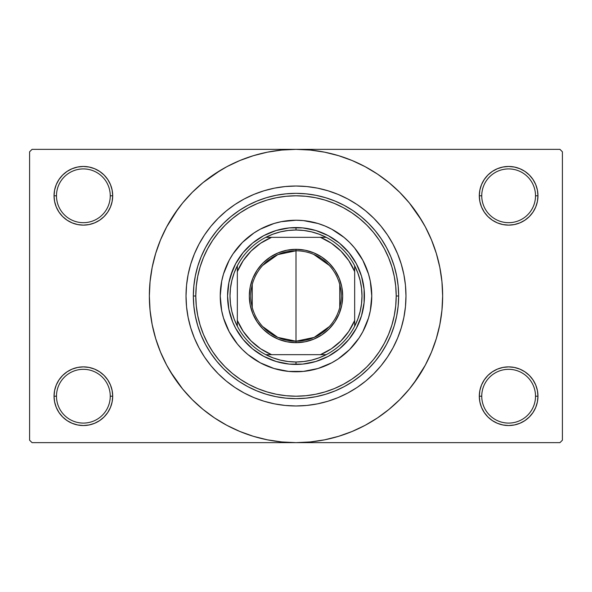 <?xml version="1.0" encoding="UTF-8"?>
<svg xmlns="http://www.w3.org/2000/svg" width="592" height="592" viewBox="0 0 592 592"><rect width="100%" height="100%" fill="white"/><g stroke="black" fill="none" stroke-linecap="round" stroke-linejoin="round"><path stroke-width="0.89" d="M535.516 396.203A26.884 26.884 0 0 0 508.632 369.319A26.884 26.884 0 0 0 481.747 396.203L479.305 396.203A29.326 29.326 0 0 1 508.632 366.877A29.326 29.326 0 0 1 537.958 396.203L535.516 396.203A26.884 26.884 0 0 1 508.632 423.088A26.884 26.884 0 0 1 481.747 396.203A26.884 26.884 0 0 1 508.632 369.319A26.884 26.884 0 0 1 535.516 396.203L537.958 396.203L537.395 390.483L535.73 384.985L533.015 379.909L529.366 375.469L524.926 371.82L519.857 369.112L514.352 367.44L508.632 366.877L502.911 367.44L497.406 369.112L492.337 371.82L487.889 375.469L484.249 379.909L481.533 384.985L479.868 390.483L479.305 396.203L479.868 401.924L481.533 407.429L484.249 412.498L487.889 416.946L492.337 420.594L497.406 423.302L502.911 424.967L508.632 425.537L514.352 424.967L519.857 423.302L524.926 420.594L529.366 416.946L533.015 412.498L535.73 407.429L537.395 401.924L537.958 396.203A29.326 29.326 0 0 1 508.632 425.537A29.326 29.326 0 0 1 479.305 396.203L481.747 396.203A26.884 26.884 0 0 0 508.632 423.088A26.884 26.884 0 0 0 535.516 396.203M110.253 396.203A26.884 26.884 0 0 0 83.368 369.319A26.884 26.884 0 0 0 56.484 396.203L54.042 396.203A29.326 29.326 0 0 1 83.368 366.877A29.326 29.326 0 0 1 112.695 396.203L110.253 396.203A26.884 26.884 0 0 1 83.368 423.088A26.884 26.884 0 0 1 56.484 396.203A26.884 26.884 0 0 1 83.368 369.319A26.884 26.884 0 0 1 110.253 396.203L112.695 396.203L112.132 390.483L110.467 384.985L107.751 379.909L104.111 375.469L99.663 371.82L94.594 369.112L89.089 367.44L83.368 366.877L77.648 367.44L72.143 369.112L67.074 371.82L62.634 375.469L58.985 379.909L56.27 384.985L54.605 390.483L54.042 396.203L54.605 401.924L56.27 407.429L58.985 412.498L62.634 416.946L67.074 420.594L72.143 423.302L77.648 424.967L83.368 425.537L89.089 424.967L94.594 423.302L99.663 420.594L104.111 416.946L107.751 412.498L110.467 407.429L112.132 401.924L112.695 396.203A29.326 29.326 0 0 1 83.368 425.537A29.326 29.326 0 0 1 54.042 396.203L56.484 396.203A26.884 26.884 0 0 0 83.368 423.088A26.884 26.884 0 0 0 110.253 396.203M110.253 195.797A26.884 26.884 0 0 0 83.368 168.912A26.884 26.884 0 0 0 56.484 195.797L54.042 195.797A29.326 29.326 0 0 1 83.368 166.463A29.326 29.326 0 0 1 112.695 195.797L110.253 195.797A26.884 26.884 0 0 1 83.368 222.681A26.884 26.884 0 0 1 56.484 195.797A26.884 26.884 0 0 1 83.368 168.912A26.884 26.884 0 0 1 110.253 195.797L112.695 195.797L112.132 190.076L110.467 184.571L107.751 179.502L104.111 175.054L99.663 171.406L94.594 168.698L89.089 167.033L83.368 166.463L77.648 167.033L72.143 168.698L67.074 171.406L62.634 175.054L58.985 179.502L56.27 184.571L54.605 190.076L54.042 195.797L54.605 201.517L56.27 207.015L58.985 212.091L62.634 216.531L67.074 220.18L72.143 222.888L77.648 224.56L83.368 225.123L89.089 224.56L94.594 222.888L99.663 220.18L104.111 216.531L107.751 212.091L110.467 207.015L112.132 201.517L112.695 195.797A29.326 29.326 0 0 1 83.368 225.123A29.326 29.326 0 0 1 54.042 195.797L56.484 195.797A26.884 26.884 0 0 0 83.368 222.681A26.884 26.884 0 0 0 110.253 195.797M535.516 195.797A26.884 26.884 0 0 0 508.632 168.912A26.884 26.884 0 0 0 481.747 195.797L479.305 195.797A29.326 29.326 0 0 1 508.632 166.463A29.326 29.326 0 0 1 537.958 195.797L535.516 195.797A26.884 26.884 0 0 1 508.632 222.681A26.884 26.884 0 0 1 481.747 195.797A26.884 26.884 0 0 1 508.632 168.912A26.884 26.884 0 0 1 535.516 195.797L537.958 195.797L537.395 190.076L535.73 184.571L533.015 179.502L529.366 175.054L524.926 171.406L519.857 168.698L514.352 167.033L508.632 166.463L502.911 167.033L497.406 168.698L492.337 171.406L487.889 175.054L484.249 179.502L481.533 184.571L479.868 190.076L479.305 195.797L479.868 201.517L481.533 207.015L484.249 212.091L487.889 216.531L492.337 220.18L497.406 222.888L502.911 224.56L508.632 225.123L514.352 224.56L519.857 222.888L524.926 220.18L529.366 216.531L533.015 212.091L535.73 207.015L537.395 201.517L537.958 195.797A29.326 29.326 0 0 1 508.632 225.123A29.326 29.326 0 0 1 479.305 195.797L481.747 195.797A26.884 26.884 0 0 0 508.632 222.681A26.884 26.884 0 0 0 535.516 195.797M413.786 383.357L425.33 365.123L431.479 352.114L436.326 338.565L439.826 324.608L441.935 310.371L442.646 296A146.646 146.646 0 0 1 296 442.646A146.646 146.646 0 0 1 149.354 296A146.646 146.646 0 0 1 296 149.354A146.646 146.646 0 0 1 442.646 296L441.935 281.629L439.826 267.392L436.326 253.435L431.479 239.886L425.33 226.877L417.93 214.533L409.353 202.975L399.689 192.311L389.025 182.647L377.467 174.07L369.319 169.001M198.971 244.222A109.979 109.979 0 0 0 186.021 296L186.547 285.218L188.13 274.54L190.757 264.076L194.391 253.909L199.008 244.156L204.551 234.898L210.981 226.225L218.233 218.233L226.225 210.981L234.898 204.551L244.156 199.008L253.909 194.391L264.076 190.757L274.54 188.13L285.218 186.547L296 186.021L306.782 186.547L317.46 188.13L327.924 190.757L338.091 194.391L347.844 199.008L357.102 204.551L365.775 210.981L373.767 218.233L381.019 226.225L387.449 234.898L392.992 244.156L397.609 253.909L401.243 264.076L403.87 274.54L405.298 283.783M405.453 285.218L405.979 296L405.453 285.218L403.87 274.54L401.243 264.076L397.609 253.909L392.992 244.156L387.449 234.898L381.019 226.225L373.767 218.233L365.775 210.981L357.102 204.551L347.844 199.008L338.091 194.391L327.924 190.757L317.46 188.13L306.782 186.547L296 186.021L285.218 186.547L274.54 188.13L264.076 190.757L253.909 194.391L244.156 199.008L234.898 204.551L226.225 210.981L218.233 218.233L210.981 226.225L204.551 234.898L199.008 244.156L194.391 253.909L190.757 264.076L188.13 274.54L186.547 285.218L186.021 296A109.979 109.979 0 0 1 296 186.021A109.979 109.979 0 0 1 405.979 296A109.979 109.979 0 0 1 296 405.979A109.979 109.979 0 0 1 186.021 296A109.979 109.979 0 0 1 296 186.021A109.979 109.979 0 0 1 405.979 296L405.453 306.782L403.87 317.46L401.243 327.924L397.609 338.091L392.992 347.844L387.449 357.102L381.019 365.775L373.767 373.767L365.775 381.019L357.102 387.449L347.844 392.992L338.091 397.609L327.924 401.243L317.46 403.87L306.782 405.453L296 405.979L285.218 405.453L274.54 403.87L264.076 401.243L253.909 397.609L244.156 392.992L234.898 387.449L226.225 381.019L218.233 373.767L210.981 365.775L204.551 357.102L199.008 347.844L194.391 338.091L190.757 327.924L188.13 317.46L186.547 306.782L186.021 296L186.547 306.782L188.13 317.46L190.757 327.924L194.391 338.091L199.008 347.844L204.551 357.102L210.981 365.775L218.233 373.767L226.225 381.019L234.898 387.449L244.156 392.992L253.909 397.609L264.076 401.243L274.54 403.87L285.218 405.453L296 405.979L306.782 405.453L317.46 403.87L327.924 401.243L338.091 397.609L347.844 392.992L357.102 387.449L365.775 381.019L373.767 373.767L381.019 365.775L387.449 357.102L392.992 347.844L397.609 338.091L401.243 327.924L403.87 317.46L405.453 306.782L405.979 296A109.979 109.979 0 0 1 296 405.979A109.979 109.979 0 0 1 186.021 296L186.021 295.963M402.649 269.138A109.979 109.979 0 0 0 401.28 264.187M401.213 263.958A109.979 109.979 0 0 0 393.029 244.222M387.383 234.802A109.979 109.979 0 0 0 357.198 204.617M347.778 198.971A109.979 109.979 0 0 0 328.042 190.787M306.782 186.547A109.979 109.979 0 0 0 264.187 190.72M263.958 190.787A109.979 109.979 0 0 0 244.222 198.971M234.802 204.617A109.979 109.979 0 0 0 204.617 234.802M170.222 371.391L182.647 389.025L192.311 399.689L202.975 409.353L214.533 417.93L226.877 425.33L239.886 431.479L253.435 436.326L267.392 439.826L281.629 441.935L296 442.646L559.958 442.646L562.4 440.196L562.4 151.804L562.4 440.196L559.958 442.646L32.042 442.646L29.6 440.196L29.6 151.804L32.042 149.354L296 149.354L32.042 149.354L29.6 151.804L29.6 440.196L32.042 442.646L296 442.646L310.371 441.935L324.608 439.826L338.565 436.326L352.114 431.479L365.123 425.33L377.467 417.93L389.025 409.353L399.689 399.689L409.353 389.025L417.93 377.467L422.999 369.319M559.958 149.354L296 149.354L559.958 149.354L562.4 151.804L559.958 149.354M405.298 308.217L405.453 306.782M349.576 242.424L344.063 237.436L349.576 242.424L354.564 247.937L362.822 260.288L368.505 274.007L370.311 281.222L371.769 296L370.311 310.778L368.505 317.993L362.822 331.712A75.769 75.769 0 0 0 371.769 296A75.769 75.769 0 0 1 296 371.769A75.769 75.769 0 0 1 220.231 296L221.689 281.222L223.495 274.007L229.178 260.288L233.004 253.909L242.424 242.424L253.909 233.004L260.288 229.178L274.007 223.495L281.222 221.689L296 220.231L303.43 220.601L317.993 223.495L324.993 226.003L331.712 229.178L344.085 237.451M371.391 421.778L377.467 417.93M421.778 220.609L409.353 202.975M220.609 170.222L202.975 182.647L192.311 192.311L182.647 202.975L174.07 214.533L169.001 222.681M178.214 208.643L166.67 226.877L160.521 239.886L155.674 253.435L152.174 267.392L150.065 281.629L149.354 296L150.065 310.371L152.174 324.608L155.674 338.565L160.521 352.114L166.67 365.123L174.07 377.467L182.647 389.025M214.533 417.93L222.681 422.999M487.889 175.054L484.249 179.502M481.533 207.015L482.31 208.724M110.467 184.571L107.751 179.502M89.089 167.033L83.368 166.463M94.594 222.888L95.993 222.266M104.111 216.531L107.751 212.091M110.467 384.985L109.69 383.276M104.111 416.946L107.751 412.498M497.406 369.112L496.007 369.734M487.889 375.469L484.249 379.909M481.533 407.429L484.249 412.498M502.911 424.967L508.632 425.537M377.467 174.07L365.123 166.67L352.114 160.521L338.565 155.674L324.608 152.174L310.371 150.065L296 149.354L281.629 150.065L267.392 152.174L253.435 155.674L239.886 160.521L226.877 166.67L214.533 174.07M229.178 260.295A75.769 75.769 0 0 0 229.178 331.705L223.495 317.993L221.689 310.778L220.231 296A75.769 75.769 0 0 1 296 220.231A75.769 75.769 0 0 1 371.769 296A75.769 75.769 0 0 0 362.822 260.295M229.185 331.727A75.769 75.769 0 0 0 237.385 344.011M237.481 344.122A75.769 75.769 0 0 0 247.878 354.519M247.989 354.615A75.769 75.769 0 0 0 260.273 362.815M260.295 362.822A75.769 75.769 0 0 0 331.705 362.822L317.993 368.505L303.43 371.399L288.57 371.399L274.007 368.505L260.288 362.822L247.937 354.564L242.424 349.576L237.436 344.063L229.178 331.712M331.727 362.815A75.769 75.769 0 0 0 344.011 354.615M344.122 354.519A75.769 75.769 0 0 0 354.519 344.122M354.615 344.011A75.769 75.769 0 0 0 362.815 331.727M193.347 296L195.797 296A100.203 100.203 0 0 1 296 195.797A100.203 100.203 0 0 1 396.203 296L398.653 296A102.653 102.653 0 0 0 296 193.347A102.653 102.653 0 0 0 193.347 296A102.653 102.653 0 0 1 296 193.347A102.653 102.653 0 0 1 398.653 296L398.157 306.064L396.677 316.024L394.228 325.8L390.838 335.279L386.532 344.389L381.352 353.032L375.35 361.12L368.587 368.587L361.12 375.35L353.032 381.352L344.389 386.532L335.279 390.838L325.8 394.228L316.024 396.677L306.064 398.157L296 398.653L285.936 398.157L275.976 396.677L266.2 394.228L256.721 390.838L247.611 386.532L238.968 381.352L230.88 375.35L223.413 368.587L216.65 361.12L210.648 353.032L205.468 344.389L201.162 335.279L197.772 325.8L195.323 316.024L193.843 306.064L193.347 296L193.843 285.936L195.323 275.976L197.772 266.2L201.162 256.721L205.468 247.611L210.648 238.968L216.65 230.88L223.413 223.413L230.88 216.65L238.968 210.648L247.611 205.468L256.721 201.162L266.2 197.772L275.976 195.323L285.936 193.843L296 193.347L306.064 193.843L316.024 195.323L325.8 197.772L335.279 201.162L344.389 205.468L353.032 210.648L361.12 216.65L368.587 223.413L375.35 230.88L381.352 238.968L386.532 247.611L390.838 256.721L394.228 266.2L396.677 275.976L398.157 285.936L398.653 296A102.653 102.653 0 0 1 296 398.653A102.653 102.653 0 0 1 193.347 296A102.653 102.653 0 0 0 296 398.653A102.653 102.653 0 0 0 398.653 296L396.203 296L395.722 286.18L394.279 276.449L391.889 266.911L388.581 257.653L384.371 248.766L379.317 240.33L373.463 232.434L366.855 225.145L359.566 218.537L351.67 212.683L343.234 207.629L334.347 203.419L325.089 200.111L315.551 197.721L305.82 196.278L296 195.797L286.18 196.278L276.449 197.721L266.911 200.111L257.653 203.419L248.766 207.629L240.33 212.683L232.434 218.537L225.145 225.145L218.537 232.434L212.683 240.33L207.629 248.766L203.419 257.653L200.111 266.911L197.721 276.449L196.278 286.18L195.797 296L196.278 305.82L197.721 315.551L200.111 325.089L203.419 334.347L207.629 343.234L212.683 351.67L218.537 359.566L225.145 366.855L232.434 373.463L240.33 379.317L248.766 384.371L257.653 388.581L266.911 391.889L276.449 394.279L286.18 395.722L296 396.203L305.82 395.722L315.551 394.279L325.089 391.889L334.347 388.581L343.234 384.371L351.67 379.317L359.566 373.463L366.855 366.855L373.463 359.566L379.317 351.67L384.371 343.234L388.581 334.347L391.889 325.089L394.279 315.551L395.722 305.82L396.203 296A100.203 100.203 0 0 1 296 396.203A100.203 100.203 0 0 1 195.797 296L193.347 296M230.51 276.138L235.646 263.743L243.097 252.584L252.584 243.097L263.743 235.646L276.138 230.51L289.296 227.898L302.704 227.898L315.862 230.51L328.257 235.646L339.416 243.097L348.903 252.584L356.354 263.743L361.49 276.138L364.102 289.296L364.102 302.704L361.49 315.862L356.354 328.257L348.903 339.416L339.416 348.903L328.257 356.354L315.862 361.49L302.704 364.102L289.296 364.102L276.138 361.49L263.743 356.354L252.584 348.903L243.097 339.416L235.646 328.257L232.774 322.189L228.882 309.35L227.565 296L228.882 282.65L232.774 269.811M362.822 331.712L358.996 338.091L349.576 349.576L338.091 358.996L331.712 362.822M324.993 226.003L317.993 223.495M242.424 242.424L237.436 247.937M226.003 267.007L223.495 274.007M242.424 349.576L247.937 354.564M267.007 365.997L274.007 368.505M349.576 349.576L354.564 344.063M365.997 324.993L368.505 317.993M361.49 315.862L359.226 322.189M276.138 361.49L269.811 359.226M315.862 230.51L322.189 232.774M362.815 260.273A75.769 75.769 0 0 0 354.615 247.989M354.519 247.878A75.769 75.769 0 0 0 344.122 237.481M344.011 237.385A75.769 75.769 0 0 0 331.727 229.185M331.705 229.178A75.769 75.769 0 0 0 260.295 229.178M260.273 229.185A75.769 75.769 0 0 0 247.989 237.385M247.878 237.481A75.769 75.769 0 0 0 237.481 247.878M237.385 247.989A75.769 75.769 0 0 0 229.185 260.273M329.285 326.606L314.174 337.403L296 341.214A45.214 45.214 0 0 0 341.214 296A45.214 45.214 0 0 0 296 250.786L296 249.321A46.679 46.679 0 0 1 342.679 296A46.679 46.679 0 0 1 296 342.679L296 250.786A45.214 45.214 0 0 1 341.214 296A45.214 45.214 0 0 1 296 341.214L277.826 337.403L262.715 326.606M313.73 254.405L329.285 265.394M339.749 284.582L339.749 307.418M237.34 326.229A65.986 65.986 0 0 1 237.34 265.771L234.173 272.942L231.872 280.445L230.48 288.171L230.014 296L230.48 303.829L231.872 311.555L234.173 319.058L237.34 326.229A65.986 65.986 0 0 0 265.771 354.66L272.942 357.827L280.445 360.128L288.171 361.52L296 361.986A65.986 65.986 0 0 1 265.771 354.66L326.229 354.66A65.986 65.986 0 0 1 296 361.986L303.829 361.52L311.555 360.128L319.058 357.827L326.229 354.66A65.986 65.986 0 0 0 354.66 326.229L357.827 319.058L360.128 311.555L361.52 303.829L361.986 296L361.52 288.171L360.128 280.445L357.827 272.942L354.66 265.771A65.986 65.986 0 0 1 354.66 326.229L354.66 265.771A65.986 65.986 0 0 0 326.229 237.34L319.058 234.173L311.555 231.872L303.829 230.48L296 230.014L296 227.565A68.435 68.435 0 0 0 227.565 296A68.435 68.435 0 0 0 296 364.435L296 361.986L296 364.435A68.435 68.435 0 0 1 227.565 296A68.435 68.435 0 0 1 296 227.565A68.435 68.435 0 0 1 364.435 296A68.435 68.435 0 0 1 296 364.435A68.435 68.435 0 0 0 364.435 296A68.435 68.435 0 0 0 296 227.565L296 230.014L288.171 230.48L280.445 231.872L272.942 234.173L265.771 237.34A65.986 65.986 0 0 1 326.229 237.34L265.771 237.34A65.986 65.986 0 0 0 237.34 265.771L237.34 326.229A65.986 65.986 0 0 0 265.771 354.66L320.442 354.66L331.357 348.799L340.933 340.933L348.799 331.357L354.66 320.442L354.66 271.558L348.799 260.643L340.933 251.067L331.357 243.201L320.442 237.34L271.558 237.34L260.643 243.201L251.067 251.067L243.201 260.643L237.34 271.558L237.34 320.442L243.201 331.357L251.067 340.933L260.643 348.799L271.558 354.66A63.544 63.544 0 0 1 237.34 320.442L237.34 326.229M296 249.321L305.109 250.216L313.864 252.873L321.937 257.187L329.011 262.989L334.813 270.063L339.127 278.136L341.784 286.891L342.679 296L341.784 305.109L339.127 313.864L334.813 321.937L329.011 329.011L321.937 334.813L313.864 339.127L305.109 341.784L296 342.679L286.891 341.784L278.136 339.127L270.063 334.813L262.989 329.011L257.187 321.937L252.873 313.864L250.216 305.109L249.321 296L250.216 286.891L252.873 278.136L257.187 270.063L262.989 262.989L270.063 257.187L278.136 252.873L286.891 250.216L296 249.321L296 341.214A45.214 45.214 0 0 1 250.786 296A45.214 45.214 0 0 1 296 250.786A45.214 45.214 0 0 0 250.786 296A45.214 45.214 0 0 0 296 341.214L296 342.679A46.679 46.679 0 0 1 249.321 296A46.679 46.679 0 0 1 296 249.321M326.229 237.34A65.986 65.986 0 0 1 354.66 265.771L354.66 271.558A63.544 63.544 0 0 0 320.442 237.34L326.229 237.34M354.66 326.229A65.986 65.986 0 0 1 326.229 354.66L320.442 354.66A63.544 63.544 0 0 0 354.66 320.442L354.66 326.229M237.34 265.771A65.986 65.986 0 0 1 265.771 237.34L271.558 237.34A63.544 63.544 0 0 0 237.34 271.558L237.34 265.771M252.251 307.418L252.251 284.582M262.715 265.394L277.826 254.597L296 250.786"/></g></svg>
